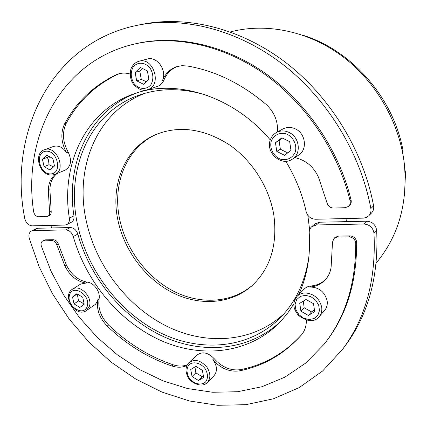 <?xml version="1.0" encoding="UTF-8"?>
<svg xmlns="http://www.w3.org/2000/svg" width="427" height="427" viewBox="0 0 427 427"><rect width="100%" height="100%" fill="white"/><g stroke="black" fill="none" stroke-linecap="round" stroke-linejoin="round"><path stroke-width="0.64" d="M76.865 293.712L82.742 297.304L84.226 304.195L79.844 307.456L74.015 303.864L72.521 297.021L76.865 293.712M72.499 289.18C61.328 295.724 75.862 318.168 86.382 310.61L89.44 306.239C92.728 296.882 79.769 283.896 72.499 289.18L80.655 284.088L85.832 283.064C76.668 281.356 69.644 275.548 64.755 265.647L56.754 244.73C55.745 242.136 54.128 240.748 51.897 240.556L42.705 240.967C41.163 241.944 40.693 243.603 41.302 245.931L50.968 271.102L63.682 295.02L79.198 317.24L97.233 337.335L117.468 354.901L139.549 369.542L163.082 380.879L187.624 388.559L212.667 392.269L237.658 391.719L261.981 386.713L284.953 377.126L305.865 362.966L323.992 344.375C345.315 317.496 355.883 283.779 355.702 243.235C355.163 239.403 352.948 237.284 349.067 236.884L337.469 237.022L333.978 238.415L332.505 242.152L331.122 267.121C330.397 272.154 328.406 276.424 325.155 279.936C321.152 284.104 316.145 286.464 310.146 287.019C319.145 287.328 324.819 291.972 327.173 300.95C327.637 304.627 326.794 307.755 324.648 310.333L319.15 316.69C321.323 314.085 322.171 310.915 321.691 307.189C319.604 298.724 314.293 293.984 305.769 292.959C302.268 292.933 299.386 294.054 297.128 296.311L304.003 289.223C305.903 287.307 308.294 286.207 311.187 285.935C316.898 285.407 321.718 283.224 325.652 279.391M186.855 365.549C182.382 367.599 177.429 367.754 172.001 366.014C147.972 357.831 126.371 344.514 107.198 326.057C99.566 318.142 96.379 309.404 97.639 299.855L96.913 302.161L95.36 304.382L86.382 310.61M77.276 293.968L78.547 300.912L74.015 303.864M77.073 294.112L72.521 297.021M78.547 300.912L81.776 302.471L84.13 304.27M306.351 320.143C306.447 326.052 304.761 331.042 301.297 335.115L301.243 335.179C284.158 354.095 263.63 365.982 239.67 370.839C229.683 372.275 220.732 368.56 212.817 359.689C217.231 365.8 217.626 371.143 214.002 375.728L207.383 382.459C210.805 378.279 210.666 373.23 206.962 367.3C200.845 360.239 194.824 358.691 188.905 362.656C185.377 366.638 185.088 371.458 188.035 377.121C189.721 382.042 201.971 388.8 207.383 382.459L205.729 383.745M190.72 369.494L195.87 366.366L202.377 370.337L203.679 377.436L198.491 380.51L192.043 376.539L190.72 369.494M194.936 366.932L195.849 372.846L202.259 376.774L198.491 380.51M195.849 372.846L192.043 376.539M202.259 376.774L203.417 376.016M148.911 79.358L143.547 84.279L136.677 80.82L135.108 72.446L140.424 67.466L147.358 70.914L148.911 79.358M138.93 61.274C135.669 62.241 133.229 64.338 131.623 67.573C130.123 69.307 129.093 78.685 133.427 84.103C138.412 89.574 143.146 91.426 147.619 89.654C162.436 85.699 153.635 56.577 138.93 61.274L147.235 59.059C156.869 55.894 167.187 70.231 162.538 80.351C165.489 73.348 170.346 68.747 177.109 66.553L182.014 65.689L187.09 65.966C215.139 70.727 241.485 83.553 266.138 104.455C274.23 111.917 278.025 121.076 277.534 131.916M136.677 80.82L141.31 79.417L146.344 81.712M142.703 68.598L139.768 71.117L135.108 72.446M139.768 71.117L141.31 79.417M402.816 153.683L402.987 150.304C393.395 97.65 351.362 50.002 302.839 35.227M49.356 156.554L48.539 161.347M368.741 215.806L371.479 213.052C373.337 211.082 374.036 208.675 373.588 205.835C363.42 150.774 330.183 96.587 285.492 62.353C240.652 28.262 187.33 15.452 142.757 24.211L138.161 25.118C182.986 16.306 236.702 29.255 281.921 63.692C326.997 98.263 360.559 152.983 370.86 208.536C371.319 211.402 370.609 213.826 368.741 215.806L366.612 217.327L363.601 218.128L315.59 219.254C310.749 218.934 307.595 216.366 306.122 211.541C302.231 193.938 295.436 177.173 285.754 161.251M294.758 157.611C305.7 160.018 313.621 166.594 318.526 177.349L327.077 203.065C328.139 206.22 330.274 207.88 333.492 208.05L345.16 207.703L348.597 206.348C350.06 204.917 350.567 203.124 350.119 200.973C337.992 150.955 305.673 103.243 264.228 73.898C222.643 44.702 174.424 34.833 134.425 44.056C60.212 61.104 22.482 137.798 33.605 211.589C34.341 214.765 36.028 216.5 38.681 216.793L47.797 216.275C49.174 215.518 49.772 214.14 49.601 212.155L48.315 190.426C48.464 183.332 50.856 177.915 55.473 174.173M47.797 216.275L49.377 215.518C50.754 214.76 51.352 213.388 51.181 211.402L49.911 189.721C50.071 182.649 52.457 177.242 57.074 173.506M52.222 175.043L54.811 174.451L65.123 170.154C71.042 166.455 72.072 160.467 68.213 152.193C62.604 141.951 61.984 132.247 66.35 123.083C78.077 101.514 95.114 85.304 117.462 74.442L119.581 73.604M44.509 149.76C33.546 152.738 38.585 175.422 51.993 175.097L54.811 174.451C66.922 170.202 56.332 144.662 44.509 149.76L53.412 146.466C58.446 145.1 62.849 147.219 66.617 152.813C60.992 142.543 60.362 132.813 64.733 123.627C76.465 102.01 93.518 85.763 115.898 74.88L118.797 73.807C122.48 72.793 126.285 72.873 130.208 74.042M147.619 89.654L157.216 86.521C160.317 85.448 162.58 83.238 164 79.886C166.824 73.177 171.435 68.662 177.835 66.35M348.597 206.348L349.574 205.456C351.031 204.026 351.538 202.243 351.095 200.098C339.017 150.224 306.799 102.672 265.466 73.423C223.999 44.323 175.892 34.491 135.967 43.698L134.425 44.056M270.296 139.955C233.793 96.502 177.429 78.808 135.989 93.166C85.928 109.211 60.522 164.203 69.35 218.181C69.692 221.234 68.816 223.369 66.724 224.591L64.744 225.082L32.201 225.84C28.449 225.435 25.967 222.979 24.761 218.48C7.969 134.206 50.167 42.438 138.161 25.118M138.247 92.462C89.83 109.317 65.438 163.103 73.951 215.875C74.287 218.907 73.412 221.031 71.32 222.248L66.724 224.591M50.936 225.403L51.507 227.949L37.998 228.237L36.21 228.658L31.475 230.986L33.263 230.564L65.79 229.918C69.329 230.217 71.827 232.416 73.279 236.515C85.982 281.596 119.437 321.793 160.744 340.442C201.971 358.851 249.747 353.593 280.331 321.841L287.579 313.269L293.936 303.725M308.961 256.152C305.492 280.87 296.199 301.131 281.083 316.941C250.201 348.683 201.667 352.932 160.685 332.975C119.624 312.81 87.503 270.707 77.623 224.965C65.123 169.855 89.398 111.292 140.734 94.591C161.507 87.748 183.797 88.079 207.602 95.579M307.819 215.256L309.628 229.811M298.644 294.747C307.146 276.386 310.68 255.794 309.239 232.971C309.105 230.425 309.917 228.349 311.673 226.737L316.407 224.96L363.9 224.02C369.611 224.522 372.968 227.57 373.977 233.169C376.224 279.306 365.8 317.966 342.7 349.153L345.491 345.39C368.458 314.384 378.845 276.002 376.651 230.254C375.659 224.709 372.328 221.688 366.67 221.202L346.414 221.634L346.019 218.549M52.868 158.508L54.48 165.98L50.06 170.037L44.072 166.663L42.454 159.25L46.831 155.145L52.868 158.508M48.779 156.229L47.434 157.339L42.454 159.25M47.434 157.339L48.598 160.878L49.03 164.699L44.072 166.663M49.03 164.699L53.476 166.898M157.179 133.987C126.835 147.021 112.12 183.434 119.565 218.731C125.677 248.888 146.408 276.963 173.111 290.958C199.804 304.825 231.29 303.378 252.592 285.151M273.915 215.624C269.581 187.736 252.213 160.312 228.867 144.481C203.706 128.714 179.516 125.335 156.303 134.35C125.346 147.085 110.225 183.952 117.804 219.697C123.985 250.115 144.983 278.42 171.969 292.399C198.934 306.25 230.671 304.504 251.893 285.786C270.216 268.711 277.561 245.328 273.915 215.624M284.078 313.68C252.805 342.908 205.622 345.79 166.039 325.876C126.397 305.743 95.637 264.879 86.174 220.519C74.41 167.688 96.79 111.554 144.972 93.299M230.324 31.95L231.535 31.641C266.64 22.706 308.379 31.08 342.23 56.22C375.968 81.461 399.523 122.346 404.321 163.733C407.87 202.67 398.759 235.442 376.972 262.055L376.176 263.011M282.946 128.949C286.901 126.91 291.049 126.888 295.393 128.89C305.791 133.491 307.653 149.925 298.51 155.193L292.324 159.18C301.574 153.853 299.647 137.147 289.1 132.455C284.697 130.416 280.491 130.427 276.488 132.487L282.946 128.949M282.466 138.092L279.077 140.616L280.368 149.242L287.718 152.882M275.458 142.693L281.884 137.804L289.687 141.679L290.974 150.459L284.494 155.279L276.771 151.393L275.458 142.693L279.077 140.616M280.368 149.242L276.771 151.393M281.937 320.106C251.145 350.54 204.053 355.061 163.562 336.652C122.992 318.008 90.262 278.436 77.821 234.081C76.385 230.014 73.903 227.831 70.38 227.543L51.507 227.949M346.414 221.634L319.529 222.211L314.827 223.983L311.673 226.737M342.7 349.153L322.631 370.988L299.199 387.604L273.312 398.829L245.861 404.673L217.669 405.298L189.471 400.985L161.94 392.082L135.663 378.989L111.148 362.149L88.848 342.011L69.169 319.049L52.457 293.744L39.049 266.592L29.223 238.117C28.46 234.722 29.207 232.347 31.475 230.986M323.992 344.375L324.979 343.137C346.26 316.306 356.817 282.669 356.652 242.237C356.107 238.415 353.903 236.307 350.033 235.907L338.462 236.056L334.981 237.439L333.978 238.415M187.261 364.749C182.98 366.435 178.326 366.467 173.287 364.839C149.306 356.7 127.748 343.425 108.613 325.022C100.996 317.128 97.826 308.411 99.091 298.884C100.607 292.02 94.089 282.754 87.311 282.135C78.162 280.432 71.149 274.646 66.276 264.767L58.302 243.902C57.298 241.314 55.681 239.931 53.45 239.739L45.566 239.841L42.705 240.967M301.654 334.688C284.702 353.166 264.425 364.802 240.828 369.601C230.858 371.042 221.928 367.343 214.028 358.504C208.045 352.446 202.371 351.304 197.012 355.077L188.905 362.656M404.406 196.142L405.554 172.577L404.897 169.845M303.314 301.126L304.152 307.744L311.534 311.881L314.448 310.034M305.999 299.498L313.514 303.682L314.688 311.673L308.374 315.414L300.934 311.23L299.733 303.303L305.999 299.498M304.152 307.744L300.934 311.23M311.534 311.881L308.374 315.414M87.316 306.09C84.076 317.41 66.244 306.351 69.473 295.148C72.473 283.683 90.695 294.726 87.316 306.09M205.12 368.693C208.061 373.742 208.232 378.146 205.638 381.898C201.581 385.864 193.746 384.017 189.364 378.146C186.46 373.182 186.257 368.821 188.766 365.048C192.716 361.002 200.647 362.726 205.12 368.693M133.913 83.382C130.737 77.927 130.411 72.606 132.941 67.413C136.976 61.563 145.345 61.926 150.197 68.283C153.416 73.844 153.709 79.219 151.083 84.407C146.925 90.177 138.658 89.627 133.913 83.382M402.987 150.304L402.282 150.934M49.601 212.155L51.181 211.402M48.315 190.426L49.911 189.721M66.617 152.813L68.213 152.193M64.733 123.627L66.35 123.083M115.898 74.88L117.462 74.442M162.538 80.351L164 79.886M350.119 200.973L351.095 200.098M373.588 205.835L370.86 208.536M73.951 215.875L69.35 218.181M50.898 173.917C39.391 174.744 34.379 152.055 45.983 151.222C57.682 150.224 62.604 173.394 50.898 173.917M271.423 140.67C274.219 135.135 278.74 132.744 284.99 133.507C292.794 135.685 297.699 144.94 295.078 152.514C292.159 158.017 287.606 160.338 281.414 159.468C273.75 157.211 268.951 148.201 271.423 140.67M73.279 236.515L77.821 234.081M316.407 224.96L319.529 222.211M70.38 227.543L65.79 229.918M33.263 230.564L37.998 228.237M373.977 233.169L376.651 230.254M366.67 221.202L363.9 224.02M355.702 243.235L356.652 242.237M349.067 236.884L350.033 235.907M43.997 240.652L45.566 239.841M51.897 240.556L53.45 239.739M56.754 244.73L58.302 243.902M64.755 265.647L66.276 264.767M85.832 283.064L87.311 282.135M97.639 299.855L99.091 298.884M107.198 326.057L108.613 325.022M172.001 366.014L173.287 364.839M212.817 359.689L214.028 358.504M239.67 370.839L240.828 369.601M310.146 287.019L311.187 285.935M337.469 237.022L338.462 236.056M405.095 173.026L405.554 172.577M305.374 295.303L310.84 296.632L315.601 300.138L318.686 305.113L319.481 310.546L317.827 315.35L314.075 318.563L308.993 319.561L303.586 318.179L298.911 314.694L295.868 309.799L295.052 304.44L296.626 299.653L300.304 296.386L305.374 295.303M292.324 159.18C281.292 166.989 265.055 152.242 270.414 139.618C271.609 136.48 273.632 134.105 276.488 132.487M297.128 296.311C293.461 301.35 291.63 306.864 298.494 315.43C307.573 321.995 314.459 322.417 319.15 316.69"/></g></svg>
